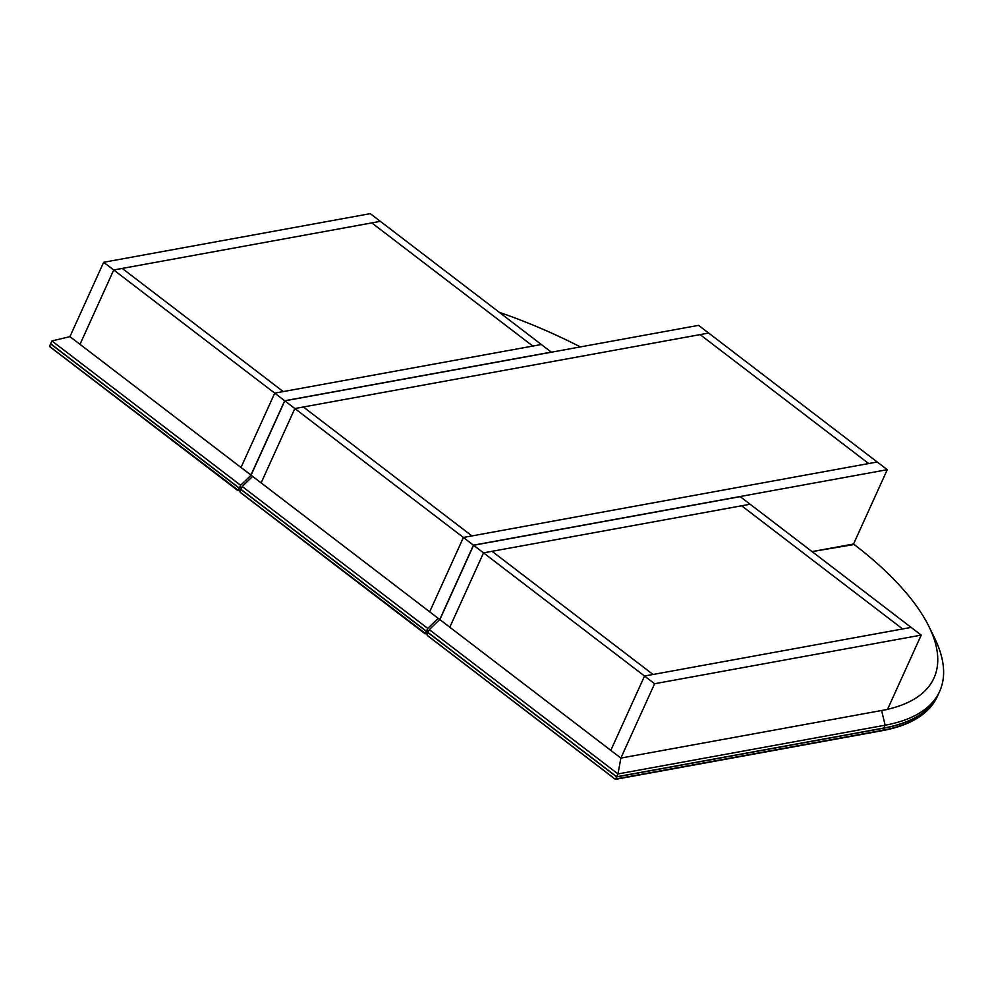 <?xml version="1.0" encoding="UTF-8"?>
<svg xmlns="http://www.w3.org/2000/svg" width="993" height="993" viewBox="0 0 993 993"><rect width="100%" height="100%" fill="white"/><g stroke="black" fill="none" stroke-linecap="round" stroke-linejoin="round"><path stroke-width="1.49" d="M492.056 551.314L653.059 674.483L644.531 676.034L483.529 552.865L492.056 551.314L653.059 674.483L902.612 628.954L741.61 505.785L492.056 551.314M887.556 709.287A255.673 102.353 24.4 0 0 929.038 626.707L934.525 637.903A266.36 106.636 -155.6 0 1 939.651 691.389A266.36 106.636 -155.6 0 1 885.123 725.2L617.969 773.932L429.299 629.599L439.738 619.52L620.873 758.069L887.494 709.436L921.206 635.098L911.152 627.402L902.612 628.954L741.61 505.785L750.149 504.233L483.529 552.865L449.804 627.216L610.807 750.373L644.531 676.034L911.152 627.402L740.207 496.637L473.587 545.269L483.529 552.865L449.804 627.216L439.862 619.607L473.587 545.269M868.664 463.545L877.191 461.993L708.642 333.052L700.115 334.616L868.664 463.545L700.115 334.616L303.386 406.981L471.936 535.922L868.664 463.545M251.13 475.051L241.001 467.492L274.726 393.141L283.253 391.59L122.251 268.42L371.804 222.904L532.807 346.06L283.253 391.59L122.251 268.42L113.723 269.984L380.344 221.34L541.346 344.509L532.807 346.06L371.804 222.904L380.344 221.34L370.277 213.644L103.657 262.289L69.932 336.627L429.684 611.825L463.408 537.474L471.936 535.922L303.386 406.981L294.847 408.545L463.408 537.474L877.191 461.993L887.258 469.689L853.533 544.027L812.063 551.599L854.166 544.512A255.673 102.353 24.4 0 1 929.038 626.707M261.134 482.883L294.847 408.545L708.642 333.052L698.575 325.356L284.792 400.837L294.847 408.545L261.134 482.883M241.001 467.492L79.999 344.323L113.723 269.984L274.726 393.141L541.346 344.509L551.276 352.105L284.668 400.75L274.726 393.141L241.001 467.492M473.462 545.169L463.408 537.474L429.684 611.825L439.738 619.52L473.462 545.169L887.258 469.689M241.584 487.824L239.276 488.246L240.616 485.279L251.068 475.188L284.792 400.837M939.651 691.389L938.298 694.355A266.36 106.636 -155.6 0 1 883.77 728.179L616.628 776.911L617.969 773.932L620.873 758.069L610.807 750.373L644.531 676.034L654.598 683.73L921.206 635.098M883.77 728.179L885.123 725.2L881.623 710.504L620.873 758.069L654.598 683.73M250.944 475.088L284.668 400.75M240.616 485.279L51.946 340.947L69.932 336.627L79.999 344.323L113.723 269.984L103.657 262.289M240.728 492.652L425.426 633.46L240.728 492.652L239.896 491.535L240.914 489.301L426.444 631.225L425.426 633.46L427.735 633.038M428.753 630.803L426.444 631.225M242.193 486.471L240.84 489.45L426.369 631.374L427.722 628.408L242.193 486.471L252.632 476.392L438.174 618.316L427.722 628.408M428.678 630.952L426.369 631.374M427.834 635.793L615.25 779.157L427.834 635.793L427.002 634.664L428.02 632.429L616.69 776.762L615.685 778.996L882.827 730.252L883.844 728.03L616.69 776.762M881.858 730.525A0.894 0.708 -100.3 0 0 882.827 730.252A266.36 106.636 24.4 0 0 937.355 696.441L938.373 694.206A266.36 106.636 -155.6 0 1 883.844 728.03M429.299 629.599L427.946 632.578L616.628 776.911M240.641 489.909L237.898 490.492L239.338 488.097L50.668 343.764L49.65 345.998L50.469 347.128L238.332 490.331L50.469 347.128M241.647 487.675L239.338 488.097M51.946 340.947L50.593 343.913L239.276 488.246M580.409 346.917A255.673 102.353 24.4 0 0 499.206 312.274M425.141 633.819L427.586 633.373M240.232 492.404L425.078 633.807M937.355 696.441C929.1 713.967 910.767 725.362 882.355 730.649L615.387 779.356M427.338 635.532L615.325 779.344M237.972 490.679L49.985 346.867M240.48 490.244L238.035 490.691"/></g></svg>
